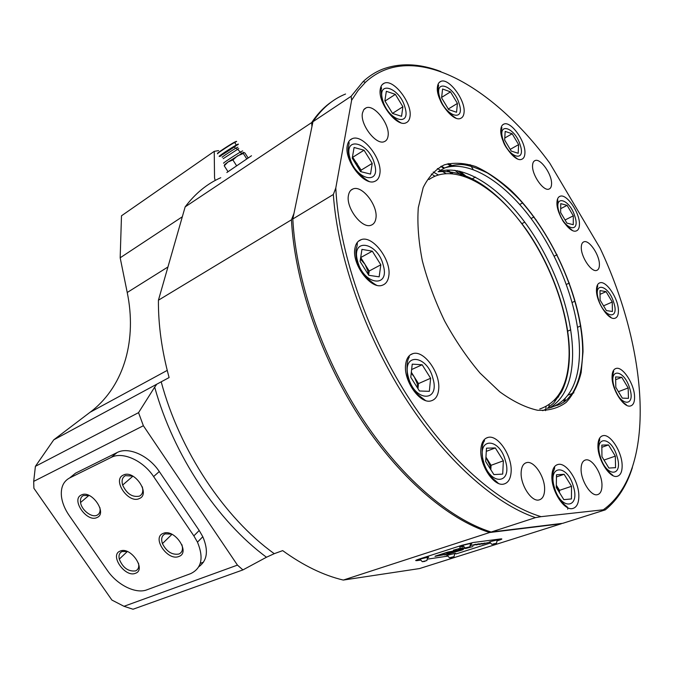 <?xml version="1.0" encoding="UTF-8"?>
<svg xmlns="http://www.w3.org/2000/svg" width="674" height="674" viewBox="0 0 674 674"><rect width="100%" height="100%" fill="white"/><g stroke="black" fill="none" stroke-linecap="round" stroke-linejoin="round"><path stroke-width="1.01" d="M251.495 155.753L226.843 172.519M448.732 163.512L451.917 165.568M459.794 171.171L467.596 177.43M461.53 175.341L454.765 170.278M220.777 177.709C207.12 183.758 195.241 193.48 185.156 206.884L311.674 122.575C316.797 114.858 322.627 108.522 329.165 103.543L333.116 100.746M182.325 216.767L120.174 257.788L127.226 292.499C136.763 338.685 125.002 384.5 92.068 410.752L53.743 439.844L161.204 381.813C179.537 450.62 224.627 518.188 274.259 553.674L282.684 550.624C303.283 565.545 323.478 575.36 343.285 580.07L489.661 532.511C447.881 519.469 398.14 476.998 358.913 416.111C319.788 355.164 294.496 280.089 291.454 219.808L293.965 213.414L311.944 126.586L311.674 122.575M291.454 219.808L158.424 300.208C158.23 324.758 161.794 350.547 169.107 377.575L161.204 381.813M343.285 580.07L419.498 568.57L561.332 523.757L489.661 532.511M215.175 180.463L214.543 177.928L214.239 151.347L218.612 150.614M247.847 157.548L248.394 157.682M33.7 481.379L143.368 425.732L138.541 412.657L35.402 466.332L33.7 481.379L33.885 488.254L111.884 600.054L123.991 606.305L133.031 609.237L242.926 569.909L237.459 565.115L123.991 606.305M120.174 257.788L121.488 215.798L214.239 151.347M565.545 380.102L565.596 381.905M565.191 398.612L564.964 401.291M69.599 477.976C63.364 481.371 60.652 487.471 61.444 496.283C62.219 502.703 64.797 509.106 69.186 515.509L107.335 570.381C117.2 584.965 135.811 594.241 146.915 589.817L190.632 573.65C201.644 568.367 203.927 557.87 197.474 542.14L193.851 535.864L153.613 476.569C142.989 460.401 122.508 451.302 111.235 457.393L69.599 477.976L75.513 473.182L117.099 452.557C128.355 446.449 148.743 455.456 159.283 471.53L199.209 530.489L202.807 536.731C208.654 550.523 207.331 560.515 198.838 566.716M185.156 206.884L158.424 300.208M274.259 553.674L266.483 557.23C217.576 521.238 173.437 455.009 154.675 387.129L138.541 412.657M154.675 387.129L156.317 384.896M53.743 439.844L35.402 466.332M242.926 569.909L266.483 557.23M237.459 565.115L143.368 425.732M417.501 560.549L420.669 560.102L417.501 560.549C414.729 560.878 415.15 560.423 418.781 559.201C415.15 560.423 414.729 560.878 417.501 560.549M427.459 559.134L447.789 556.109L427.459 559.134M461.757 545.342L418.781 559.201L461.757 545.342L473.3 542.503L461.757 545.342M473.805 542.435L500.394 538.947L473.805 542.435M498.322 540.497C502.164 539.225 502.855 538.703 500.394 538.947C502.855 538.703 502.164 539.225 498.322 540.497L497.227 540.843L498.322 540.497M456.02 553.944L490.377 543.025L456.02 553.944M444.756 554.98L461.479 550.178C463.712 549.428 464.049 549.141 462.499 549.31L447.991 552.031L435.21 556.134L450.021 551.795L451.909 551.534L447.393 553.11L457.562 550.557C458.792 550.734 456.77 551.391 451.479 552.545L446.862 553.565L449.87 553.303L447.418 554.087L434.983 556.353L447.848 554.011M120.149 551.096C130.503 546.142 146.705 569.673 135.482 573.279C125.145 577.947 109.205 554.972 120.149 551.096M127.285 551.5L122.129 551.526C119.433 552.815 118.472 555.351 119.273 559.134C122.845 567.794 128.271 571.721 135.533 570.912C138.305 569.656 139.282 567.095 138.473 563.228M81.36 494.994C91.445 489.476 107.924 513.411 96.955 517.548C86.887 522.763 70.677 499.4 81.36 494.994M89.381 495.584L83.416 495.5C81.04 496.755 80.088 499.097 80.56 502.518C81.512 510.1 91.731 517.994 97.039 515.214C99.617 513.9 100.569 511.364 99.887 507.615M163.159 533.42C174.305 528.113 190.944 552.579 178.896 556.463C167.792 561.459 151.423 537.599 163.159 533.42M171.567 534.103L165.155 533.884C161.777 535.594 160.867 538.838 162.434 543.615C166.588 551.669 172.081 555.14 178.913 554.036C182.258 552.453 183.244 549.318 181.862 544.634M123.325 475.094C134.185 469.18 151.119 494.076 139.341 498.541C128.507 504.127 111.859 479.854 123.325 475.094M132.803 476.08L125.398 475.642C122.306 477.377 121.396 480.511 122.643 485.061C126.704 493.772 132.281 497.471 139.392 496.148C142.526 494.48 143.486 491.346 142.256 486.746M440.788 166.461L443.947 168.374M446.559 170.05L451.622 173.521M452.717 173.622L447.494 169.991M444.503 168.053L441.386 166.149M431.301 174.035L432.11 174.515M433.02 175.055L434.865 176.175M437.392 168.542L440.585 170.311M441.436 170.808L445.843 173.504M433.205 172.03L434.974 173.007M435.21 173.142L438.243 174.92M380.305 89.027C377.432 102.128 396.7 127.428 405.866 122.87C408.158 121.977 409.531 119.905 409.994 116.653C412.48 103.451 393.608 78.673 384.29 83.188C382.15 84.056 380.827 86.002 380.305 89.027M437.443 86.862C435.387 98.926 452.65 122.339 460.536 118.405C462.566 117.63 463.737 115.692 464.049 112.617C465.785 100.46 448.867 77.51 440.847 81.385C438.942 82.144 437.805 83.972 437.443 86.862M500.807 129.72C499.535 141.22 514.683 162.611 521.659 159.317C523.647 158.592 524.726 156.604 524.903 153.36C525.922 141.776 511.052 120.806 503.984 124.05C502.096 124.757 501.043 126.645 500.807 129.72M556.951 202.562C556.269 213.961 569.732 233.718 576.203 230.955C578.317 230.238 579.404 228.031 579.455 224.341C579.91 212.866 566.691 193.505 560.153 196.235C558.131 196.926 557.069 199.032 556.951 202.562M536.277 219.994L536.428 220.6M596.465 290.165C596.153 301.893 608.529 320.672 614.89 318.271C617.283 317.538 618.462 314.977 618.412 310.596C618.513 298.809 606.356 280.426 599.944 282.794C597.644 283.51 596.49 285.961 596.465 290.165M612.059 377.187C611.899 389.606 623.795 408.158 630.451 405.975C633.29 405.184 634.664 402.151 634.571 396.876C634.512 384.382 622.827 366.268 616.137 368.425C613.416 369.192 612.059 372.115 612.059 377.187M597.931 445.969C597.653 459.407 609.709 478.464 617.055 476.341C620.484 475.456 622.178 471.893 622.144 465.65C622.169 452.136 610.332 433.567 602.952 435.682C599.675 436.533 597.998 439.962 597.931 445.969M551.888 475.97C551.163 490.571 564.054 510.841 572.512 508.55C576.582 507.547 578.696 503.545 578.848 496.544C579.269 481.859 566.598 462.137 558.106 464.445C554.239 465.414 552.166 469.256 551.888 475.97M480.865 449.204C479.349 464.807 493.882 486.864 503.714 484.084C508.213 482.946 510.681 478.818 511.136 471.724C512.282 456.003 498.002 434.57 488.111 437.384C483.856 438.488 481.447 442.422 480.865 449.204M405.655 364.348C403.136 380.397 420.045 404.501 431.082 400.862C435.446 399.631 437.965 395.857 438.656 389.538C440.737 373.371 424.131 349.924 413.002 353.606C408.907 354.794 406.456 358.383 405.655 364.348M354.903 248.411C351.609 264.023 370.868 289.803 382.209 285.279C385.865 284.074 388.064 280.974 388.797 275.961C391.611 260.223 372.73 235.091 361.256 239.632C357.843 240.795 355.729 243.718 354.903 248.411M581.291 247.375C580.921 256.819 591.435 272.515 596.659 270.417C598.487 269.827 599.405 267.898 599.405 264.621C599.633 255.126 589.27 239.7 584.004 241.772C582.243 242.345 581.342 244.215 581.291 247.375M532.561 165.433C531.794 174.777 543.455 191.559 548.931 189.099C550.591 188.509 551.467 186.816 551.559 184.01C552.166 174.608 540.683 158.095 535.156 160.53C533.564 161.103 532.696 162.737 532.561 165.433M521.154 472.322C520.294 484.749 531.432 502.012 538.922 499.973C542.46 499.089 544.356 495.727 544.609 489.888C545.241 477.386 534.255 460.527 526.739 462.583C523.353 463.434 521.491 466.678 521.154 472.322M581.089 468.961C580.744 480.461 590.871 496.477 597.316 494.699C600.382 493.924 601.933 490.815 601.975 485.364C602.152 473.814 592.16 458.143 585.698 459.929C582.749 460.671 581.207 463.687 581.089 468.961M347.295 145.584C343.883 160.024 364.086 186.294 374.601 181.424C377.448 180.371 379.184 177.911 379.807 174.027C382.765 159.468 362.983 133.789 352.291 138.65C349.646 139.661 347.978 141.978 347.295 145.584M362.452 113.038C359.857 124.319 376.176 145.559 384.273 141.641C386.337 140.849 387.592 139.029 388.039 136.173C390.347 124.816 374.314 103.948 366.1 107.848L363.733 109.719L362.452 113.038M348.45 195.325C345.661 207.702 362.005 229.143 371.071 225.217C373.699 224.299 375.308 222.041 375.881 218.46C378.35 206 362.275 184.971 353.109 188.905C350.623 189.798 349.073 191.947 348.45 195.325M632.372 467.613C626.66 485.743 617.628 499.83 605.277 509.873L562.756 523.31L491.144 532.03C449.381 518.955 399.631 476.434 360.379 415.47C321.228 354.457 295.894 279.314 292.811 218.991L333.335 194.5L335.795 187.979C338.795 249.961 365.569 329.788 406.649 394.661C447.822 459.516 499.383 504.228 541.104 516.663L535.476 517.624C494.236 503.63 444.301 459.339 404.24 396.295C364.28 333.217 337.64 255.943 333.335 194.5M473.131 169.452L470.073 164.633M447.342 163.866L450.62 165.922M457.579 170.716L465.009 176.453M564.087 399.733L563.86 402.092M605.277 509.873L603.34 509.78C657.967 470.351 647.647 348.879 600.121 248.217L549.748 163.125C492.93 85.598 412.277 38.907 365.477 82.262L358.105 90.442L351.617 100.274L335.795 187.979M491.144 532.03L535.476 517.624M351.617 100.274L351.146 96.272L312.955 121.716C321.902 108.404 332.771 99.171 345.56 94.023M351.146 96.272L363.084 81.63C369.015 76.103 375.528 71.941 382.621 69.161C400.289 62.657 419.7 63.449 440.847 71.554M312.955 121.716L292.811 218.991M541.104 516.663L603.34 509.78M549.2 404.67L548.83 407.34M555.047 399.598L554.803 401.839M558.653 395.057L558.535 397.037M557.887 404.518L557.786 405.352M546.092 406.523L545.83 408.68M545.687 409.725L545.552 410.66M608.512 444.924L615.328 456.13L615.556 467.672L608.883 468.051L601.949 456.686L601.815 445.101L608.512 444.924L601.84 447.292M604.005 460.056L615.328 456.13M556.32 485.246L558.78 491.489M556.32 485.213L559.504 490.343L559.471 492.61M559.395 498.019L559.386 498.912M559.336 497.934L559.235 498.693M564.121 474.294L571.527 486.291L571.442 498.945L563.835 499.653L556.286 487.471L556.488 474.757L564.121 474.294L556.454 476.948M559.504 490.343L571.527 486.291M485.937 457.309L489.897 465.372L490.655 469.441M485.946 457.149L491.068 465.313L490.824 469.711M490.537 474.875L490.47 475.937M490.276 474.572L490.006 475.372M495.314 447.94L503.352 460.797L502.711 474.092L493.89 474.589L485.684 461.53L486.476 448.176L495.314 447.94L486.283 451.353M491.068 465.313L503.352 460.797M411.233 373.135L414.283 376.935L417.181 383.548L417.888 388.544M411.334 372.25L418.487 383.607L417.956 388.662M417.518 392.841L417.4 393.987M417.257 392.597L416.886 393.464M422.151 364.769L430.619 378.249L429.346 391.333L419.43 390.987L410.778 377.28L412.227 364.145L422.151 364.769L411.629 369.537M418.487 383.607L430.619 378.249M616.769 393.153L617.022 394.206M617.325 394.18L617.342 394.779M621.782 377.314L628.16 387.946L628.463 398.342L622.304 398.123L615.817 387.339L615.598 376.918L621.782 377.314L615.657 379.706M618.429 391.687L628.16 387.946M601.857 307.032L601.865 307.546M606.069 291.64L612.245 302.019L612.43 311.481L606.373 310.579L600.096 300.065L599.986 290.587L606.069 291.64L600.029 294.336M603.542 305.836L612.245 302.019M360.447 259.094L364.954 264.284L367.81 270.813L368.417 274.731M360.691 257.527L369.183 271.024L368.594 275.009M368.147 278.05L367.996 279.087M368.105 278.017L367.81 278.918M372.318 251.175L380.827 264.789L379.15 276.837L368.779 275.304L360.084 261.453L361.946 249.38L372.318 251.175L360.716 257.535M369.183 271.024L380.827 264.789M352.275 158.028L357.102 163.605L360.076 170.825M352.46 156.907L361.146 170.134L360.893 171.685M364.061 150.209L372.208 163.394L370.531 174.086L360.548 171.6L352.241 158.188L354.086 147.496L364.061 150.209L353.05 157.067M361.146 170.134L372.208 163.394M391.611 115.178L391.704 115.979M392.041 115.591L391.948 116.223M395.36 94.36L402.892 106.753L401.561 116.307L392.554 113.451L384.871 100.856L386.337 91.31L395.36 94.36L384.997 101.066M392.495 113.367L402.892 106.753M446.188 109.306L446.399 110.098M447.157 110.401L447.106 110.907M450.493 91.858L457.419 103.4L456.559 112.263L448.648 109.576L441.596 97.856L442.574 89.002L450.493 91.858L441.655 97.385M448.311 109.003L457.419 103.4M508.584 150.294L508.558 150.749M512.156 133.764L518.618 144.624L518.196 153.284L511.229 151.069L504.658 140.057L505.171 131.413L512.156 133.764L504.784 138.002M510.21 149.375L518.618 144.624M560.465 216.287L561.442 218.216M567.12 205.376L573.321 215.832L573.262 224.695L566.918 223.111L560.625 212.521L560.76 203.641L567.12 205.376L560.684 208.662M565.056 219.977L573.321 215.832M462.625 546.791L463.139 546.446M471.985 545.03L470.326 545.738M478.237 543.918L472.971 545.384L478.237 543.918M476.265 544.937L482.028 543.413L476.232 544.836M482.272 544.137L488.001 542.621L482.239 544.036M458.615 549.066L463.19 547.836L458.615 549.066M467.95 547.684L464.79 548.223M472.878 546.547L465.633 548.518L472.878 546.547M465.052 547.911L462.128 548.99L459.449 549.361L463.712 548.147M455.843 549.849L453.375 550.186L460.553 548.215L455.759 549.546M479.273 544.533L485.019 543.017L479.248 544.432M478.397 544.053L479.214 543.792L478.38 543.969M472.626 545.114L475.903 544.213L472.668 545.232M471.749 544.769L470.848 545.224M463.442 546.243L459.626 547.17L463.291 545.991M463.367 546.125L462.836 546.319L463.383 546.151M439.709 554.694L450.021 551.795M449.482 553.59L462.987 549.259M438.395 555.528L444.663 554.651M448.454 553.152L449.819 553.118M450.064 552.132L457.873 550.515M464.555 548.299L465.751 548.181M465.38 548.24L464.605 548.518M462.297 548.122L458.354 549.15M458.463 549.352L462.305 548.122M427.636 557.811C429.085 557.263 429.077 557.086 427.619 557.28L421.023 558.881C418.908 559.597 418.697 559.85 420.399 559.639L422.328 561.728M422.994 561.493L426.878 560.557L422.994 561.493M424.991 561.341L422.918 561.636L424.915 561.046M454.773 553.961C456.096 553.464 456.087 553.295 454.765 553.472L448.37 555.022C446.264 555.73 446.011 555.983 447.603 555.78L449.533 557.819M450.266 557.567L454.023 556.657L450.266 557.567M452.111 557.432L450.156 557.71L452.035 557.154M497.244 540.438C498.642 539.908 498.642 539.731 497.218 539.916L490.807 541.492C488.507 542.267 488.212 542.545 489.931 542.326L491.919 544.398M492.728 544.112L496.502 543.193L492.728 544.112M494.489 544.019L492.568 544.272L494.404 543.724M470.587 544.002C472.145 543.413 472.137 543.219 470.57 543.429L463.965 545.047C461.639 545.839 461.395 546.117 463.232 545.881L465.212 548.013M465.961 547.743C464.588 548.206 464.462 548.366 465.599 548.206L469.854 546.799L465.961 547.743M467.866 547.633L465.827 547.911L467.781 547.322M217.778 153.301C215.629 154.06 229.278 144.961 234.527 142.147L236.321 141.363M236.658 141.447L234.636 142.433C228.975 145.525 215.528 154.514 217.685 153.756M238.208 144.497L235.934 145.643C230.222 148.853 217.769 157.185 219.775 156.444L221.367 155.66M219.328 156.334C217.255 157.101 230.078 148.524 235.959 145.222L238.301 144.042M222.209 154.868L235.765 146.081M237.888 147.168L236.254 147.994C231.637 150.563 220.583 157.91 222.31 157.269M238.781 148.566L223.204 158.66M248.066 157.893L244.957 152.99L243.584 152.366L227.997 162.013L224.619 164.625L224.248 165.812L228.031 171.727M243.668 152.349L243.314 153.495L237.551 155.837L232.884 159.949L236.608 165.796M232.884 159.949L227.997 162.013L224.248 165.812M243.314 153.495L246.684 158.803M236.043 141.692L234.796 142.677M167.228 370.397L90.215 412.202M167.944 266.98L127.226 292.499M203.54 562.133L200.608 563.228M111.235 457.393L117.099 452.557M193.851 535.864L199.209 530.489M153.613 476.569L159.283 471.53M550.751 407.627C569.69 400.583 579.269 381.838 579.505 351.39C579.413 311.278 560.81 259.928 533.235 221.443C505.677 183.101 469.963 159.721 444.773 167.902L438.083 171.76C463.409 163.47 499.173 186.639 526.697 224.787C554.239 263.079 572.706 314.244 572.614 354.263C572.361 380.835 564.702 398.722 549.647 407.913M539.773 408.992C558.881 402.344 568.662 383.978 569.117 353.875C569.319 312.281 548.88 258.428 519.25 220.39C489.678 182.452 452.052 163.184 429.009 179.554M418.293 207.693L423.188 187.566C428.529 176.79 435.598 169.208 444.41 164.818C453.973 162.299 464.403 162.872 475.701 166.545C487.243 171.836 498.811 179.629 510.42 189.916C550.919 228.317 582.85 298.995 583.018 351.777L581.156 372.604C578.098 384.938 573.102 394.871 566.168 402.386C558.173 408.25 548.611 410.87 537.481 410.239C525.627 407.585 513.066 401.443 499.779 391.83L480.006 373.051C467.074 357.734 455.295 340.412 444.671 321.085C435.075 301.118 427.645 281.075 422.371 260.956C418.52 241.402 417.164 223.65 418.293 207.693M600.332 456.753C606.566 478.093 623.838 476.779 616.887 456.071C610.964 435.446 593.541 435.581 600.332 456.753M554.441 487.605C560.894 510.791 580.592 508.575 573.296 486.156C567.196 463.813 547.364 464.639 554.441 487.605M483.544 461.614C490.015 486.232 512.855 484.488 505.399 460.704C499.333 437.047 476.366 437.215 483.544 461.614M408.368 377.162C414.594 402.142 440.299 402.589 432.919 378.367C427.122 354.398 401.35 352.325 408.368 377.162M408.368 356.782L408.823 356.647C411.123 357.001 404.906 357.161 407.753 377.162C410.323 385.477 414.426 391.872 420.071 396.346L425.412 400.457M614.326 387.272C620.24 406.944 636.18 407.222 629.6 388.022C623.964 368.973 607.881 367.684 614.326 387.272M598.63 299.829C604.241 318.339 619.937 320.42 613.66 302.247C608.302 284.318 592.488 281.336 598.63 299.829M357.565 261.049C363.421 285.11 390.313 288.683 383.236 265.177C377.794 242.101 350.876 237.029 357.565 261.049M356.765 243.188L357.321 242.994L357.11 245.656C356.689 248.125 354.701 249.768 356.9 260.99C359.065 273.703 374.121 284.142 376.48 285.161M349.823 157.556C355.35 179.865 381.231 185.965 374.517 164.001C369.369 142.585 343.479 135.188 349.823 157.556M348.391 142.214L348.601 142.138C349.149 142.054 349.242 142.846 348.888 144.539C348.643 146.78 347.236 148.272 349.208 157.455C351.171 170.396 368.855 181.769 369.167 181.416M382.689 100.14C388.013 120.579 411.367 127.681 404.99 107.444C399.994 87.78 376.598 79.583 382.689 100.14M439.684 97.191C444.933 116.164 465.414 122.879 459.264 104.049C454.31 85.741 433.761 78.083 439.684 97.191M502.973 139.51C508.238 157.649 526.293 163.133 520.235 145.163C515.239 127.622 497.092 121.269 502.973 139.51M559.091 212.116C564.475 230.104 580.895 233.971 574.804 216.211C569.656 198.805 553.135 194.087 559.091 212.116M242.64 150.875L240.652 151.911C235.049 155.071 221.586 163.993 223.675 163.15M197.474 542.14L202.807 536.731M132.93 476.147L122.643 485.061M171.988 534.297L162.434 543.615M88.934 495.424L80.56 502.518M127.327 551.517L119.273 559.134M566.379 284.411L569.378 283.029M519.73 204.475L522.805 202.857M438.083 171.76C469.475 169.064 499.072 192.393 526.377 229.674C552.343 266.997 569.505 315.752 569.437 354.103C569.303 369.2 566.649 381.855 561.484 392.066L553.64 403.086L547.229 408.452M546.117 409.143L542.696 410.685M444.773 167.902C449.895 165.753 455.27 164.625 460.898 164.507C466.871 164.591 475.65 167.371 487.235 172.856C498.052 179.672 508.693 188.459 519.174 199.226C555.528 238.764 582.622 303.005 582.673 351.542C582.353 368.307 579.025 382.091 572.689 392.883C565.385 402.201 564.947 401.165 560.566 404.071L548.56 408.191M577.593 327.278L580.811 325.887M531.078 218.494L534.078 216.952M572.184 302.441L574.408 301.438M365.477 82.262L363.084 81.63M350.935 190.203L353.109 188.905M364.322 109.011L366.1 107.848M349.865 140.192L352.291 138.65M584.56 460.325L585.698 459.929M525.265 463.114L526.739 462.583M534.204 161.052L535.156 160.53M554.18 256.187L557.128 254.764M583.136 242.193L584.004 241.772M358.475 241.191L361.256 239.632M410.373 354.819L413.002 353.606M486.03 438.193L488.111 437.384M556.539 465.001L558.106 464.445M601.697 436.137L602.952 435.682M615.033 368.863L616.137 368.425M598.891 283.274L599.944 282.794M559.049 196.808L560.153 196.235M502.737 124.774L503.984 124.05M439.338 82.354L440.847 81.385M382.369 84.461L384.29 83.188M599.624 438.167L599.692 440.316C598.124 442.759 598.234 448.244 600.012 456.778C605.732 472.71 614.326 475.406 612.582 475.414M554.323 466.956C554.82 467.343 554.719 468.379 554.011 470.073C552.183 473.721 552.191 479.585 554.036 487.656C556.286 497.286 565.368 505.845 566.337 506.174C567.66 507.16 568.089 508.154 567.643 509.148M483.881 440.055C486.62 441.706 479.871 438.631 483.031 461.656C485.929 470.41 490.057 476.737 495.424 480.655L498.389 483.368M613.197 370.927C615.118 371.096 610.543 373.101 614.048 387.272C621.622 405.36 626.753 403.49 626.289 405.116M568.098 395.09L573.894 392.816M597.257 285.355C599.068 286.72 595.083 285.313 598.36 299.804L599.826 303.603M600.29 304.597C606.988 316.755 611.554 316.797 610.88 317.521M567.516 331.237L570.743 329.839M381.037 86.466L381.568 88.463C380.877 88.134 381.08 91.993 382.175 100.03C384.964 113.518 401.578 123.468 400.904 122.778M438.007 84.452C439.844 86.39 436.592 84.174 439.279 97.09C442.009 109.441 456.702 118.784 456.028 118.144M501.355 126.897C503.124 129.147 499.813 125.785 502.644 139.434C504.969 150.243 517.927 159.359 517.472 158.879M471.657 179.2L475.456 177.068M557.575 198.906L557.845 201.13C557.87 201.947 556.598 203.624 558.805 212.066L560.204 215.705M562.074 219.37C564.795 225.242 572.782 230.373 572.192 230.339M521.777 223.692L524.178 222.454M426.878 560.557L427.619 557.28M454.023 556.657L454.765 553.472M496.502 543.193L497.227 539.925M469.854 546.799L470.57 543.429M235.934 145.643L235.959 145.222M234.636 142.433L236.288 145.036M234.333 146.789L235.403 148.482M236.254 147.994L237.138 149.401M237.509 149.19L241.604 153.402M242.202 153.065L243.289 153.082"/></g></svg>
